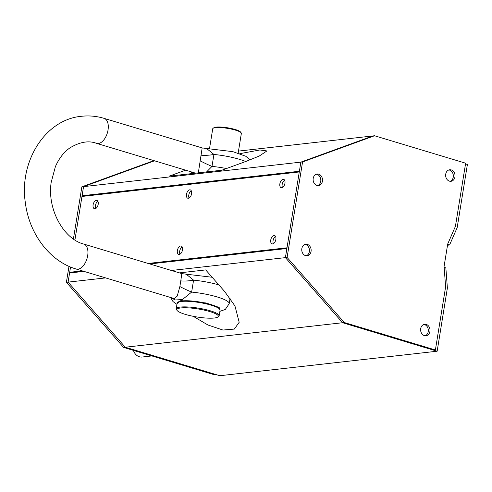 <?xml version="1.0" encoding="UTF-8"?>
<svg xmlns="http://www.w3.org/2000/svg" width="492" height="492" viewBox="0 0 492 492"><rect width="100%" height="100%" fill="white"/><g stroke="black" fill="none" stroke-linecap="round" stroke-linejoin="round"><path stroke-width="0.74" d="M238.165 153.117L241.351 133.43A14.502 2.798 -170.8 0 0 241.16 132.846A14.502 2.798 -170.8 0 0 228.159 128.467A14.502 2.798 -170.8 0 0 213.097 128.295A14.502 2.798 -170.8 0 0 212.728 128.793L209.537 148.479M177.108 310.47L176.517 309.677A21.746 4.194 9.2 0 1 176.228 308.798L177.138 303.183A21.746 4.194 9.2 0 1 177.692 302.439L178.498 301.873A21.021 4.053 9.2 0 1 199.371 301.953A21.021 4.053 9.2 0 1 219.198 308.466L219.789 309.253A21.746 4.194 9.2 0 1 220.078 310.138L219.168 315.753A21.746 4.194 9.2 0 1 218.614 316.497L217.802 317.057A21.021 4.053 9.2 0 1 196.935 316.977A21.021 4.053 9.2 0 1 177.108 310.47A21.021 4.053 9.2 0 1 199.211 309.142A21.021 4.053 9.2 0 1 217.802 317.057M241.16 132.846L240.57 132.053A13.776 2.657 -170.8 0 0 227.581 127.791A13.776 2.657 -170.8 0 0 213.903 127.735L213.097 128.295M177.692 302.439A21.746 4.194 9.2 0 1 199.278 302.518A21.746 4.194 9.2 0 1 219.789 309.253M176.228 308.798A21.746 4.194 9.2 0 1 199.383 308.306A21.746 4.194 9.2 0 1 219.168 315.753M181.806 273.607L83.794 244.075C64.046 239.229 46.961 209.629 51.18 182.372L55.387 166.64C58.954 158.504 63.732 152.292 69.729 148.006C79.759 141.893 88.726 140.349 96.623 143.375L195.57 173.166M198.331 172.858L202.169 147.92L104.156 118.388C96.684 116.143 89.126 115.442 81.481 116.284C44.895 119.562 19.022 161.856 25.356 202.747C29.096 233.614 49.698 261.375 76.266 269.062A13.05 7.263 -73.2 0 0 77.982 269.21A13.05 7.263 -73.2 0 0 87.939 252.906A13.05 7.263 -73.2 0 0 83.806 244.081M180.785 280.877L181.812 273.607L186.234 274.192L193.577 280.145A14.502 3.911 173.3 0 1 180.785 280.877L179.869 286.535L177.225 296.11L174.279 298.595L76.266 269.062M201.142 155.189A14.502 3.911 173.3 0 0 213.934 154.457L206.597 148.498L232.833 151.647L245.859 156.29L250.028 159.906M200.226 160.841A14.502 1.464 -155.4 0 0 211.997 166.394L213.934 154.457A29.723 5.732 9.2 0 1 245.723 161.524M191.376 171.923L193.012 173.455M206.585 171.929L211.997 166.394A29.723 5.732 9.2 0 1 226.431 168.541M171.019 297.611L175.072 299.979L182.446 299.542L191.64 292.082A14.502 1.464 24.6 0 1 179.869 286.535M230.078 298.269L229.198 303.687A29.723 5.732 -170.8 0 0 191.64 292.082L193.577 280.145A29.723 5.732 -170.8 0 1 218.909 284.948M133.393 350.372A10.147 8.198 83.6 0 0 142.133 357.032L151.85 355.931M449.43 181.148A5.799 4.686 -96.4 0 1 445.635 175.097A5.799 4.686 -96.4 0 1 449.688 169.771A5.799 4.686 -96.4 0 1 454.995 175.011A5.799 4.686 -96.4 0 1 450.986 181.296A5.799 4.686 -96.4 0 1 449.43 181.148M305.538 255.631A5.799 4.686 -96.4 0 1 301.75 249.573A5.799 4.686 -96.4 0 1 305.796 244.247A5.799 4.686 -96.4 0 1 311.104 249.487A5.799 4.686 -96.4 0 1 307.094 255.772A5.799 4.686 -96.4 0 1 305.538 255.631M316.909 185.41A5.799 4.686 -96.4 0 1 313.121 179.352A5.799 4.686 -96.4 0 1 317.168 174.033A5.799 4.686 -96.4 0 1 322.475 179.266A5.799 4.686 -96.4 0 1 318.472 185.558A5.799 4.686 -96.4 0 1 316.909 185.41M287.1 257.439L344.289 322.537L435.389 349.984L445.623 286.787L444.079 266.443L447.72 243.97L455.401 226.4L465.641 163.203L374.541 135.755L302.568 161.942L287.1 257.439L285.403 257.63L342.592 322.727L433.686 350.175L435.389 349.984M424.405 335.63A5.799 4.686 -96.4 0 1 420.617 329.572A5.799 4.686 -96.4 0 1 424.67 324.253A5.799 4.686 -96.4 0 1 429.971 329.486A5.799 4.686 -96.4 0 1 425.967 335.778A5.799 4.686 -96.4 0 1 424.405 335.63M450.125 181.296A5.799 4.686 83.6 0 0 453.298 175.201A5.799 4.686 83.6 0 0 448.852 169.961A5.799 4.686 -96.4 0 1 449.553 170.109A5.799 4.686 -96.4 0 1 453.335 175.632A5.799 4.686 -96.4 0 1 450.125 181.296M306.239 255.772A5.799 4.686 83.6 0 0 309.406 249.678A5.799 4.686 83.6 0 0 304.96 244.438A5.799 4.686 -96.4 0 1 305.661 244.585A5.799 4.686 -96.4 0 1 309.443 250.108A5.799 4.686 -96.4 0 1 306.239 255.772M317.611 185.558A5.799 4.686 83.6 0 0 320.778 179.457A5.799 4.686 83.6 0 0 316.331 174.223A5.799 4.686 -96.4 0 1 317.032 174.365A5.799 4.686 -96.4 0 1 320.815 179.894A5.799 4.686 -96.4 0 1 317.611 185.558M344.289 322.537L342.592 322.727L437.148 351.22L447.382 288.023L445.857 267.9L444.153 267.384M302.568 161.942L300.87 162.132L285.403 257.63L342.592 322.727L125.275 347.223L219.838 375.716L437.148 351.22M374.541 135.755L372.844 135.946L300.87 162.132L299.394 171.259L82.078 195.755L83.745 196.259M425.106 335.778A5.799 4.686 83.6 0 0 428.274 329.677A5.799 4.686 83.6 0 0 423.827 324.443A5.799 4.686 -96.4 0 1 424.528 324.585A5.799 4.686 -96.4 0 1 428.311 330.114A5.799 4.686 -96.4 0 1 425.106 335.778M182.477 249.93A4.348 2.423 -73.2 0 0 181.185 246.049A4.348 2.423 -73.2 0 0 177.612 249.518A4.348 2.423 -73.2 0 0 178.676 254.382A4.348 2.423 -73.2 0 0 182.477 249.93M275.858 239.401A4.348 2.423 -73.2 0 0 274.567 235.527A4.348 2.423 -73.2 0 0 270.987 238.995A4.348 2.423 -73.2 0 0 272.051 243.854A4.348 2.423 -73.2 0 0 275.858 239.401M284.954 183.227A4.348 2.423 -73.2 0 0 283.663 179.352A4.348 2.423 -73.2 0 0 280.089 182.815A4.348 2.423 -73.2 0 0 281.153 187.68A4.348 2.423 -73.2 0 0 284.954 183.227M191.579 193.756A4.348 2.423 -73.2 0 0 190.287 189.875A4.348 2.423 -73.2 0 0 186.714 193.344A4.348 2.423 -73.2 0 0 187.778 198.208A4.348 2.423 -73.2 0 0 191.579 193.756M98.203 204.278A4.348 2.423 -73.2 0 0 96.906 200.404A4.348 2.423 -73.2 0 0 93.332 203.866A4.348 2.423 -73.2 0 0 94.396 208.731A4.348 2.423 -73.2 0 0 98.203 204.278M82.275 270.877L69.686 272.297L70.54 267.015L68.093 282.125L125.275 347.223L68.093 282.125L69.569 272.998L83.941 271.375M238.491 151.093L372.844 135.946L300.87 162.132L83.56 186.628L154.506 160.816L83.56 186.628L74.919 239.973L81.967 196.462L299.277 171.966L286.996 247.802L148.11 263.454M182.175 246.953A4.348 2.423 -73.2 0 0 179.918 250.213A4.348 2.423 -73.2 0 0 179.998 254.179A4.348 2.423 106.8 0 1 179.691 251.197A4.348 2.423 106.8 0 1 182.175 246.953M275.551 236.424A4.348 2.423 -73.2 0 0 273.294 239.69A4.348 2.423 -73.2 0 0 273.374 243.651A4.348 2.423 106.8 0 1 273.066 240.674A4.348 2.423 106.8 0 1 275.551 236.424M284.647 180.25A4.348 2.423 -73.2 0 0 282.396 183.51A4.348 2.423 -73.2 0 0 282.469 187.477A4.348 2.423 106.8 0 1 282.168 184.5A4.348 2.423 106.8 0 1 284.647 180.25M191.271 190.779A4.348 2.423 -73.2 0 0 189.02 194.039A4.348 2.423 -73.2 0 0 189.094 198.005A4.348 2.423 106.8 0 1 188.793 195.023A4.348 2.423 106.8 0 1 191.271 190.779M97.896 201.302A4.348 2.423 -73.2 0 0 95.639 204.561A4.348 2.423 -73.2 0 0 95.719 208.528A4.348 2.423 106.8 0 1 95.411 205.551A4.348 2.423 106.8 0 1 97.896 201.302M69.686 272.297L71.346 272.796M447.646 244.432L449.565 245.01L457.166 227.636L467.4 164.439L465.53 163.873M73.413 238.971L81.863 186.819L83.56 186.628L82.078 195.755M239.819 153.658L259.917 149.974L266.941 150.939L259.222 156.062L245.52 161.597L221.849 170.207L169.223 176.136L185.595 170.183M449.565 245.01L447.511 245.237M149.777 263.958L286.885 248.503L285.403 257.63L171.419 270.477M179.395 272.882L205.705 269.917L224.506 291.325L234.948 305.938L239.192 322.278L234.321 329.08L222.925 330.04L207.895 324.978L193.233 316.313M105.589 277.9L66.395 282.316L68.978 266.344M123.578 347.413L125.275 347.223L216.375 374.67L214.678 374.861L123.578 347.413L66.395 282.316M81.863 186.819L153.891 160.626M96.617 143.369A13.05 7.263 -73.2 0 0 107.342 132.988A13.05 7.263 -73.2 0 0 104.156 118.388M177.077 303.558L180.847 300.569L206.068 302.961L219.174 307.438L220.016 310.513M206.591 148.498L202.169 147.92M191.708 173.602L191.031 171.819M176.942 304.388L172.969 301.534L170.669 297.506M229.198 303.687L225.293 309.462L219.881 311.344M212.157 277.26L186.234 274.192"/></g></svg>
